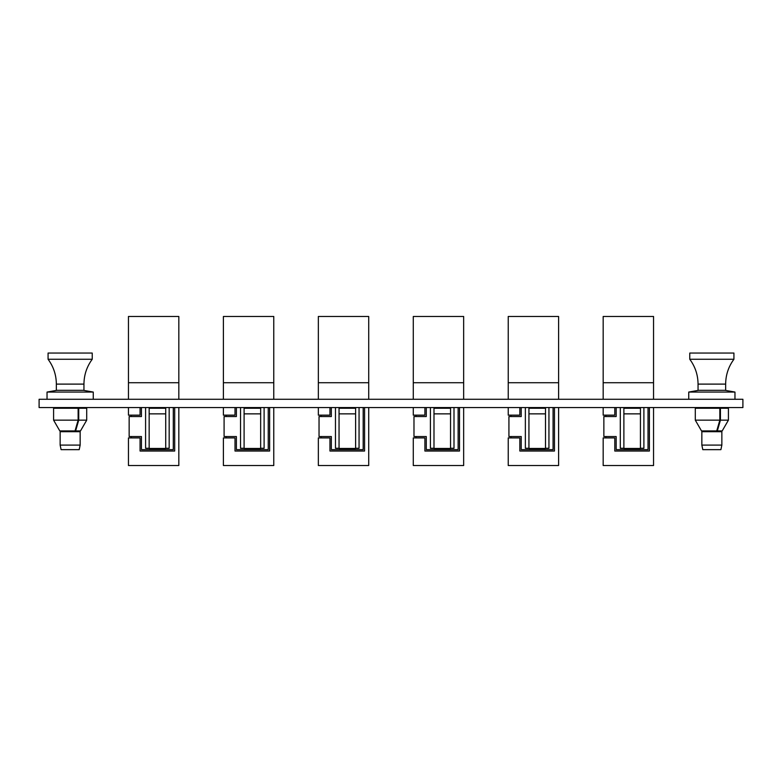 <?xml version="1.0" encoding="UTF-8"?>
<svg xmlns="http://www.w3.org/2000/svg" width="782" height="782" viewBox="0 0 782 782"><rect width="100%" height="100%" fill="white"/><g stroke="black" fill="none" stroke-linecap="round" stroke-linejoin="round"><path stroke-width="1.17" d="M39.1 399.279L39.1 407.559L742.9 407.559L742.9 399.279L39.1 399.279M83.332 390.306L93.263 392.065L47.037 392.065L47.037 399.279M78.132 420.159L78.132 408.253L53.596 408.253L53.596 420.159L78.132 420.159L75.023 430.921L59.803 430.921L53.596 420.159L59.803 430.921M78.132 408.253L78.728 408.253L78.728 420.159L75.619 430.921L80.497 430.921L86.714 420.159L78.728 420.159M86.714 420.159L86.714 408.253L78.728 408.253M75.619 428.849L75.619 430.921M725.031 390.306L734.963 392.065L688.737 392.065L688.737 399.279M719.831 420.159L719.831 408.253L695.296 408.253L695.296 420.159L719.831 420.159L716.723 430.921L701.503 430.921L695.296 420.159L701.503 430.921M719.831 408.253L720.427 408.253L720.427 420.159L717.319 430.921L722.197 430.921L728.413 420.159L720.427 420.159M728.413 420.159L728.413 408.253L720.427 408.253M717.319 428.849L717.319 430.921M83.948 390.306L56.353 390.306L56.353 384.109L83.948 384.109L83.948 390.306M48.073 359.261L48.073 353.053L92.227 353.053L92.227 359.261L48.073 359.261C53.518 366.65 56.275 374.93 56.353 384.109M79.207 449.65L61.094 449.65L60.146 445.095L80.155 445.095L79.207 449.65M80.155 445.095L80.155 431.713L60.146 431.713L60.146 445.095M725.647 390.306L698.052 390.306L698.052 384.109L725.647 384.109L725.647 390.306M689.773 359.261L689.773 353.053L733.927 353.053L733.927 359.261L689.773 359.261C695.218 366.65 697.974 374.93 698.052 384.109M720.906 449.65L702.793 449.65L701.845 445.095L721.854 445.095L720.906 449.65M721.854 445.095L721.854 431.713L701.845 431.713L701.845 445.095M178.824 316.475L128.453 316.475L128.453 382.721L178.824 382.721L178.824 316.475M131.22 437.92L131.22 436.542M131.22 416.532L131.22 415.154M141.444 407.559L141.444 416.532L129.147 416.532L129.147 436.542L141.444 436.542L141.444 449.65L173.301 449.65L173.301 407.559M145.589 407.559L145.589 448.272L149.157 448.272M165.716 448.272L169.166 448.272L169.166 407.559M178.824 407.559L178.824 465.525L128.453 465.525L128.453 437.92L140.066 437.92L140.066 451.028L174.689 451.028L174.689 407.559M178.824 399.279L178.824 382.721M128.453 399.279L128.453 382.721M140.066 407.559L140.066 415.154L128.453 415.154L128.453 407.559M165.716 413.864L165.716 448.448L149.157 448.448L149.157 408.253L165.716 408.253L165.716 413.864L149.157 413.864M273.768 316.475L223.398 316.475L223.398 382.721L273.768 382.721L273.768 316.475M226.154 437.92L226.154 436.542M226.154 416.532L226.154 415.154M236.389 407.559L236.389 416.532L224.092 416.532L224.092 436.542L236.389 436.542L236.389 449.65L268.246 449.65L268.246 407.559M240.533 407.559L240.533 448.272L244.101 448.272M260.66 448.272L264.111 448.272L264.111 407.559M273.768 407.559L273.768 465.525L223.398 465.525L223.398 437.92L235.011 437.92L235.011 451.028L269.634 451.028L269.634 407.559M273.768 399.279L273.768 382.721M223.398 399.279L223.398 382.721M235.011 407.559L235.011 415.154L223.398 415.154L223.398 407.559M260.66 413.864L260.66 448.448L244.101 448.448L244.101 408.253L260.66 408.253L260.66 413.864L244.101 413.864M368.713 316.475L318.342 316.475L318.342 382.721L368.713 382.721L368.713 316.475M321.099 437.92L321.099 436.542M321.099 416.532L321.099 415.154M331.333 407.559L331.333 416.532L319.036 416.532L319.036 436.542L331.333 436.542L331.333 449.65L363.19 449.65L363.19 407.559M335.468 407.559L335.468 448.272L339.046 448.272M355.605 448.272L359.055 448.272L359.055 407.559M368.713 407.559L368.713 465.525L318.342 465.525L318.342 437.92L329.955 437.92L329.955 451.028L364.568 451.028L364.568 407.559M368.713 399.279L368.713 382.721M318.342 399.279L318.342 382.721M329.955 407.559L329.955 415.154L318.342 415.154L318.342 407.559M355.605 413.864L355.605 448.448L339.046 448.448L339.046 408.253L355.605 408.253L355.605 413.864L339.046 413.864M463.658 316.475L413.287 316.475L413.287 382.721L463.658 382.721L463.658 316.475M416.044 437.92L416.044 436.542M416.044 416.532L416.044 415.154M426.278 407.559L426.278 416.532L413.981 416.532L413.981 436.542L426.278 436.542L426.278 449.65L458.135 449.65L458.135 407.559M430.413 407.559L430.413 448.272L433.99 448.272M450.549 448.272L454 448.272L454 407.559M463.658 407.559L463.658 465.525L413.287 465.525L413.287 437.92L424.9 437.92L424.9 451.028L459.513 451.028L459.513 407.559M463.658 399.279L463.658 382.721M413.287 399.279L413.287 382.721M424.9 407.559L424.9 415.154L413.287 415.154L413.287 407.559M450.549 413.864L450.549 448.448L433.99 448.448L433.99 408.253L450.549 408.253L450.549 413.864L433.99 413.864M558.602 316.475L508.232 316.475L508.232 382.721L558.602 382.721L558.602 316.475M510.988 437.92L510.988 436.542M510.988 416.532L510.988 415.154M521.223 407.559L521.223 416.532L508.926 416.532L508.926 436.542L521.223 436.542L521.223 449.65L553.079 449.65L553.079 407.559M525.357 407.559L525.357 448.272L528.935 448.272M545.494 448.272L548.944 448.272L548.944 407.559M558.602 407.559L558.602 465.525L508.232 465.525L508.232 437.92L519.844 437.92L519.844 451.028L554.458 451.028L554.458 407.559M558.602 399.279L558.602 382.721M508.232 399.279L508.232 382.721M519.844 407.559L519.844 415.154L508.232 415.154L508.232 407.559M545.494 413.864L545.494 448.448L528.935 448.448L528.935 408.253L545.494 408.253L545.494 413.864L528.935 413.864M653.547 316.475L603.176 316.475L603.176 382.721L653.547 382.721L653.547 316.475M605.933 437.92L605.933 436.542M605.933 416.532L605.933 415.154M616.167 407.559L616.167 416.532L603.86 416.532L603.86 436.542L616.167 436.542L616.167 449.65L648.024 449.65L648.024 407.559M620.302 407.559L620.302 448.272L623.88 448.272M640.438 448.272L643.889 448.272L643.889 407.559M653.547 407.559L653.547 465.525L603.176 465.525L603.176 437.92L614.789 437.92L614.789 451.028L649.402 451.028L649.402 407.559M653.547 399.279L653.547 382.721M603.176 399.279L603.176 382.721M614.789 407.559L614.789 415.154L603.176 415.154L603.176 407.559M640.438 413.864L640.438 448.448L623.88 448.448L623.88 408.253L640.438 408.253L640.438 413.864L623.88 413.864M83.606 407.559L83.606 408.253M93.263 392.065L93.263 399.279M56.969 390.306L47.037 392.065M56.695 407.559L56.695 408.253M725.305 407.559L725.305 408.253M734.963 392.065L734.963 399.279M698.668 390.306L688.737 392.065M698.394 407.559L698.394 408.253M78.151 430.921L78.151 431.713M62.149 430.921L62.149 431.713M92.227 359.261C86.782 366.65 84.026 374.93 83.948 384.109M719.851 430.921L719.851 431.713M703.849 430.921L703.849 431.713M733.927 359.261C728.482 366.65 725.725 374.93 725.647 384.109"/></g></svg>
